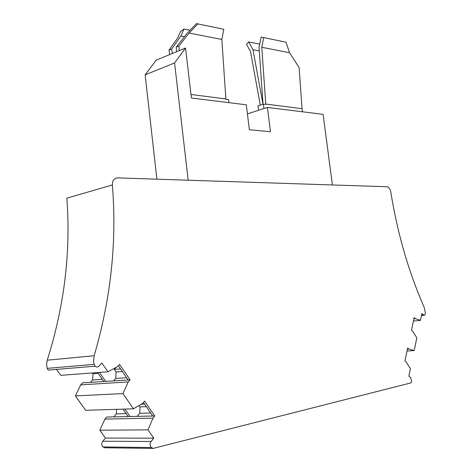 <?xml version="1.0" encoding="UTF-8"?>
<svg xmlns="http://www.w3.org/2000/svg" width="472" height="472" viewBox="0 0 472 472"><rect width="100%" height="100%" fill="white"/><g stroke="black" fill="none" stroke-linecap="round" stroke-linejoin="round"><path stroke-width="0.71" d="M302.463 111.793L302.062 108.702L265.76 104.058L265.807 104.418L263.376 104.105L263.931 108.566M302.062 108.702L299.106 67.584L289.572 52.716L261.789 47.277L263.736 37.583L261.122 37.046L259.057 47.383L263.016 104.224M263.376 104.105L258.013 105.858L258.567 110.295M265.76 104.058L261.789 47.277M262.957 104.241L252.986 49.713L248.709 41.931L246.531 44.327L250.514 51.596L260.278 105.12M259.299 50.923L252.986 49.713M289.572 52.716L285.991 42.209L263.736 37.583M259.706 44.12L248.709 41.931M228.932 102.66L228.572 99.663L225.917 99.326L225.87 98.949L190.995 94.483M225.87 98.949L221.846 39.453L223.799 29.276L196.476 23.6L187.048 33.335L176.239 47.153L178.941 46.02L189.077 33.034L197.921 23.895M172.404 53.448L171.666 49.07L169 50.185L177.708 37.907L180.575 31.412L183.962 29.04L180.923 35.961L184.469 36.639M169.737 54.551L169 50.185M179.242 50.616L178.941 46.02M176.534 51.737L176.239 47.153M221.846 39.453L189.077 33.034M190.039 30.249L183.962 29.04M171.666 49.07L180.923 35.961M425.408 313.072L424.234 307.467C408.681 272.09 397.53 233.616 390.786 192.033C390.191 189.113 389.028 187.355 387.288 186.764L117.563 177.891C114.082 178.186 112.342 180.546 112.354 184.959C117.015 241.54 110.95 298.463 94.158 355.723L93.592 361.298L94.176 364.366L95.149 366.189C96.424 367.31 97.68 367.299 98.913 366.142L101.84 362.944L107.94 371.794L117.705 366.508L119.581 364.413L130.083 379.812L82.559 382.857L80.718 384.863L75.378 395.908L85.644 410.304L133.482 408.811L122.974 393.577L128.248 381.925L130.083 379.812M116.572 409.342L116.354 413.873L113.781 416.888M102.784 441.231L151.081 441.497C149.86 443.367 149.783 445.261 150.857 447.179L153.158 448.4L104.772 447.763L102.507 446.601C101.456 444.789 101.551 442.996 102.784 441.231L105.445 438.069L99.84 430.21L104.92 419.095L106.678 417.047L128.142 416.564L122.98 409.141M94.176 364.366L47.176 368.361L46.586 364.272L47.241 360.195C64.381 305.933 70.912 251.924 66.841 198.181L112.354 184.959M47.194 368.361L48.12 370.083L95.149 366.189M56.475 369.393L60.711 375.334L107.94 371.794M98.111 373.352L92.984 373.73L92.441 372.957M92.984 373.73L92.636 379.978L90.482 382.349M153.158 448.4L410.699 382.957L411.625 381.411L410.658 377.588L408.852 376.078L410.392 368.697L406.138 361.971L404.923 360.944L407.684 347.976L408.882 349.014L407.442 349.121M421.543 315.249L423.632 315.031L421.915 313.449L420.475 320.352L415.319 318.647L414.151 317.585L411.495 330.081L412.675 331.137L416.823 337.858L414.18 350.543L408.882 349.014M423.632 315.031L424.871 315.072L425.414 313.066M133.482 408.811L142.809 403.23L144.597 401.088L154.745 415.968L128.142 416.564M151.081 441.497L153.73 438.163L148.001 429.856L152.999 418.127L154.745 415.968M102.271 379.335L92.636 379.978M420.475 320.352L413.413 321.054M415.319 318.647L413.897 318.789M414.18 350.543L407.029 351.068M153.73 438.163L105.445 438.069M148.001 429.856L99.84 430.21M152.999 418.127L104.92 419.095M126.095 413.619L116.354 413.873M122.974 393.577L75.378 395.908M128.248 381.925L80.718 384.863M118.389 365.747L128.083 379.942M152.721 416.015L143.458 402.451M97.568 372.573L103.769 381.5M105.669 381.376L99.456 372.426M332.406 184.935L323.102 114.354L267.423 107.439L270.48 131.747L249.381 129.741L246.301 104.814L191.408 97.999L185.537 48.014L174.575 62.977L188.175 180.21M185.537 48.014L156.208 60.145L145.134 74.824L156.887 179.183M145.134 74.824L174.575 62.977M130.06 416.522L124.891 409.082M122.354 371.558L116.094 372.019L115.776 378.432L113.622 380.869M116.094 372.019L114.289 369.393L116.094 367.381M247.422 113.882L267.423 107.439M146.355 406.693L140.025 406.899L139.753 413.266L137.187 416.363M140.025 406.899L139.051 405.477M150.651 412.982L139.753 413.266M126.561 377.712L115.776 378.432M120.549 368.909L114.289 369.393M144.603 404.126L141.093 404.256M47.241 360.195L94.158 355.723M421.484 315.532L423.998 315.272M102.778 446.931L151.134 447.521"/></g></svg>

